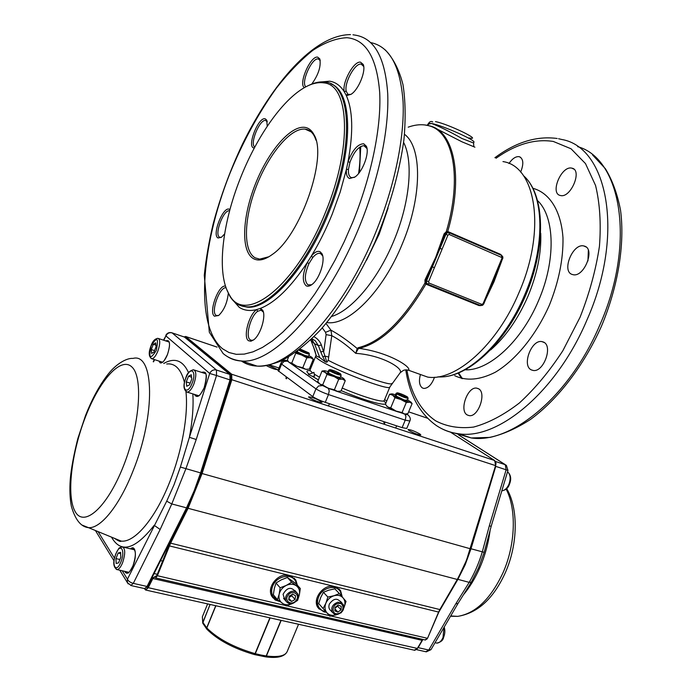 <?xml version="1.0" encoding="UTF-8"?>
<svg xmlns="http://www.w3.org/2000/svg" width="692" height="692" viewBox="0 0 692 692"><rect width="100%" height="100%" fill="white"/><g stroke="black" fill="none" stroke-linecap="round" stroke-linejoin="round"><path stroke-width="1.04" d="M407.034 396.654C403.272 394.63 400.045 393.35 397.355 392.805L397.831 393.471C402.978 396.109 406.239 397.32 407.623 397.096L407.034 396.654M407.692 397.269L408.133 398.324C405.668 398.09 401.914 396.654 396.853 393.99L396.127 393.307L397.182 392.883M395.184 395.565L404.102 399.924L407.19 400.573L406.438 399.864M391.534 393.912L389.561 394.258L392.606 395.115L394.95 397.736L409.586 402.156L412.103 403.609L407.899 413.634L405.01 414.024M395.521 394.751L392.295 393.904C391.049 393.757 391.153 394.163 392.606 395.115L406.316 402.441L402.087 412.562L396.049 411.083L390.729 407.856L387.684 406.939L385.375 404.301M389.561 394.258L385.383 404.292M406.316 402.441L410.944 402.138L407.527 399.768M410.944 402.043L412.103 403.609M404.647 413.972L402.087 412.57M394.95 397.736L390.729 407.847M387.364 406.706L386.568 405.962M395.487 410.84L387.978 407.121M404.327 413.902L396.611 411.308M405.823 414.041L405.054 414.032M340.161 373.576C336.355 371.509 332.982 370.177 330.015 369.589L330.352 370.194C335.646 372.927 339.063 374.173 340.611 373.94L340.161 373.576M340.689 374.13L341.147 375.211C338.423 374.96 334.487 373.472 329.331 370.722L328.743 370.116L329.833 369.666M328.735 370.116L327.783 372.452L328.371 373.066L336.684 376.803L340.196 377.547M328.138 371.578L324.851 370.756C323.579 370.609 323.579 370.973 324.842 371.855L326.97 374.45L342.358 379.112L345.247 380.712L340.974 391.084L337.324 391.335L334.392 389.778L328.164 388.255L322.671 384.925L319.834 384.077L317.749 381.456L322.005 371.068L333.198 375.981L338.691 379.311L334.392 389.778M323.986 370.774L322.022 371.068M338.691 379.311L342.358 379.112C344.175 379.484 344.547 379.242 343.474 378.394L340.55 376.673M344.054 378.982L345.247 380.712M326.97 374.45L322.68 384.916M319.514 383.835L318.986 383.316M327.584 388.004L320.119 384.268M336.969 391.248L328.752 388.489M338.881 391.438L337.722 391.395M319.981 251.672L321.927 253.67C325.716 259.794 319.635 278.911 312.144 284.369C309.817 286.168 307.819 286.644 306.158 285.796C302.041 281.774 302.404 274.032 307.257 262.579L311.374 256.005C314.635 252.156 317.498 250.712 319.981 251.672M322.723 255.953L320.673 253.566L319.531 253.272C317.455 253.211 315.197 254.63 312.767 257.528L308.969 263.574C304.515 274.093 304.186 281.203 307.983 284.888L311.642 284.749M308.969 263.574L307.257 262.579C290.77 287.344 275.131 302.62 260.339 308.407L262.597 310.128C266.394 315.517 260.702 334.755 253.808 339.763L250.928 341.234L248.549 340.741C242.857 337.462 248.835 314.67 256.671 309.583L260.339 308.407L261.118 310.18L257.744 311.253C250.53 315.907 245.037 336.866 250.288 339.867L251.776 340.369L253.549 339.971M367.002 148.538L363.905 145.666C358.56 146.341 353.906 151.877 349.953 162.265L348.015 161.764C352.574 149.939 357.799 143.945 363.689 143.763L366.336 146.228C369.788 152.681 362.798 171.677 355.057 176.936L349.616 178.519C347.125 177.541 346.052 174.514 346.389 169.453L340.222 191.961L332.186 214.209C326.088 229.225 319.15 243.16 311.374 256.005L312.767 257.528M349.953 162.265L348.457 169.332L346.389 169.453L348.015 161.764C353.525 132.016 352.877 109.786 346.078 95.055L344.209 91.621C342.03 82.331 353.923 60.714 360.532 62.176L363.17 64.399C366.31 70.498 358.664 89.571 351.251 94.181L347.142 95.479L346.078 95.055L347.903 94.311L350.801 94.475M348.457 169.332C348.154 173.986 349.14 176.763 351.432 177.654L354.434 177.368M304.385 87.642C298.122 84.078 310.492 55.55 317.663 57.133L319.756 58.846C321.226 66.103 318.571 74.511 311.781 84.061M320.249 60.628L318.285 58.941C311.832 57.471 300.536 82.979 305.899 86.803M363.707 66.458L361.172 64.122C355.1 62.756 344.149 82.616 346.173 91.154L344.209 91.621C340.3 85.531 335.438 82.054 329.643 81.198L318.588 82.158M346.173 91.154L347.903 94.311M254.284 148.036L253.704 147.941C246.681 146.453 258.531 116.446 265.226 118.825L266.723 120.14L267.242 126.29M267.242 121.749L265.59 120.46C259.578 119.093 249.362 144.369 254.829 147.033M224.615 233.922L221.423 237.295L218.058 237.987C211.579 235.263 223.257 205.714 229.407 209.321L229.917 209.659M229.614 210.792L229.398 210.757C223.352 209.615 213.992 234.986 219.624 237.252L221.388 237.321M228.299 293.287C227.244 302.871 224.035 310.275 218.663 315.483L214.503 316.201C208.231 312.594 218.637 284.135 225.514 286.133M225.964 287.76L225.964 287.76C219.537 286.73 210.489 312.196 216.138 315.396L218.568 315.552M263.375 312.109L261.118 310.18M257.744 311.253L256.671 309.583C249.873 311.279 244.051 310.518 239.198 307.283L231.431 298.512M325.768 211.57C352.574 146.912 349.443 84.519 323.769 82.867C316.919 81.881 309.307 84.182 300.933 89.787C279.17 104.267 255.538 139.68 240.401 178.173C221.933 224.355 216.423 273.963 229.329 294.705C244.518 325.43 296.185 286.497 325.768 211.57M308.398 85.574C314.358 82.599 319.86 81.422 324.911 82.037L325.456 82.114C351.501 83.732 354.762 146.868 327.619 212.332C305.354 268.323 268.237 309.125 246.378 306.79C239.432 306.374 233.948 302.871 229.926 296.28L226.569 289.109M253.523 258.687C240.747 251.663 242.148 217.176 255.4 184.037C268.47 150.839 291.54 124.024 305.916 127.57C309.367 128.444 312.109 130.918 314.151 134.992C327.748 157.214 300.311 235.73 272.432 254.371C264.863 259.924 258.557 261.36 253.523 258.687M316.062 140.303L314.644 136.696C312.646 132.7 309.955 130.26 306.565 129.395L305.094 129.127C290.623 127.544 268.608 154.29 256.334 186.356C243.895 218.387 242.875 251.135 255.21 257.865L259.673 259.128L268.928 256.741M473.795 146.626L473.587 143.002L461.919 138.478C449.584 131.489 439.463 126.489 431.548 123.47L428.175 124.162L428.305 125.633M434.983 127.959L461.91 141.791L474.92 147.188M502.972 161.582C535.885 166.201 546.438 229.943 519.147 292.258C497.185 345.23 455.293 381.647 427.665 377.088L413.928 372.175M311.158 340.845L314.471 343.716L311.582 339.115M313.528 347.021L310.777 339.884M405.097 369.891L408.548 370.246C412.043 367.513 389.76 352.531 359.209 348.387C381.776 342.877 403.99 321.46 425.857 284.127L478.976 305.561L480.975 305.596M400.132 372.78L403.557 370.281C405.434 369.779 407.104 369.762 408.548 370.246L427.665 377.088M391.983 383.333L391.836 383.524C390.617 386.439 349.252 371.422 328.207 360.298L331.779 335.663C339.227 339.564 347.211 345.464 355.74 353.353C382.901 355.186 403.877 368.862 400.123 372.789L399.889 373.092M311.928 338.777L315.215 340.706L318.372 345.602L314.471 343.716L319.782 357.6L325.456 361.951L326.901 362.236L321.417 345.092C319.963 341.372 317.498 338.578 314.021 336.71M328.207 360.298L326.901 362.236M321.417 345.092L318.372 345.602L320.751 351.847L323.787 351.346L326.105 334.634L331.779 335.663L330.932 330.162L326.044 323.493M501.916 255.642L500.532 254.336L448.139 231.664L446.253 231.759L444.126 233.818L444.904 233.965L446.522 232.408L448.797 232.642M425.545 282.457L425.606 280.433L432.37 266.887L440.06 248.359L442.084 249.181L434.386 267.717L432.37 266.887L426.566 280.848L424.957 279.992L425 282.933L425.545 282.457M358.127 348.941L355.74 353.353L357.176 348.483L358.127 348.941L359.209 348.387L358.231 347.695L357.176 348.483C347.445 340.429 338.708 334.331 330.932 330.162L325.534 332.307L326.105 334.634M319.479 377.235L314.306 374.147L314.41 376.266L312.3 376.336L308.373 374.398L312.628 372.988L309.912 370.341M314.306 374.147L313.909 372.348L312.628 372.988M467.264 414.984C458.917 410.763 467.558 386.266 476.727 388.143L478.406 388.696C486.943 392.528 478.354 417.501 469.141 415.624L467.264 414.984M572.223 274.456C561.264 271.394 572.751 243.03 583.797 245.954L584.351 246.093C595.57 248.705 584.109 277.604 573.037 274.681L572.223 274.456M508.957 163.511C512.4 158.546 515.799 156.271 519.173 156.669L519.234 156.677C523.455 158.658 523.922 163.805 520.644 172.109M560.278 195.464C549.647 193.44 561.541 165.267 571.851 168.156L571.929 168.173C582.75 169.947 570.666 198.587 560.425 195.499L560.278 195.464M531.404 369.917C521.552 365.869 531.421 339.262 541.914 341.597L543.332 342.012C553.41 345.611 543.601 372.754 533.065 370.428L531.404 369.917M434.524 377.235C431.747 384.57 428.184 388.307 423.824 388.437L422.319 387.918C419.335 385.548 418.695 381.076 420.416 374.493M458.744 373.04L462.394 378.688M408.202 127.164C414.05 125.062 419.586 124.326 424.802 124.949L429.836 125.901C454.177 131.411 463.77 177.022 447.707 231.517L447.966 232.356M428.703 125.736C453.07 131.238 462.533 177.135 446.253 231.759L446.522 232.408M496.475 274.534L500.679 263.047L490.671 288.339L485.542 299.671L484.884 299.411L502.167 257.683L449.212 234.484L447.923 235.133L442.084 249.181M426.263 284.334L426.929 283.867L425.857 284.127L425 282.933C403.133 320.534 380.877 342.125 358.231 347.695M426.869 283.85L425.658 282.656M328.683 356.986L324.937 356.155L322.783 356.717L325.456 361.951M316.287 355.74L315.102 351.424M313.58 347.159L310.751 339.902M319.782 357.6L316.46 356.017M424.802 124.949L426.583 125.183M288.694 362.02L287.431 361.129L284.04 361.423L281.592 364.113L280.909 363.317L277.959 370.583L312.775 396.62C315.673 398.549 319.842 400.46 325.275 402.346L402.113 427.647L406.749 428.452L409.863 421.013C410.806 419.006 410.209 416.991 408.055 414.958L406.662 414.084C407.761 414.88 407.181 414.923 404.924 414.205L405.927 416.549L405.244 420.156L409.863 421.013M502.504 258.713L500.922 263.124L500.281 262.83M296.807 351.648L305.051 355.524L308.528 356.293M295.441 352.635L295.761 353.214L310.414 357.703L313.286 359.304L309.272 369.121L305.7 369.277L302.793 367.712L296.911 366.276L291.73 363.127L289.178 362.426M296.133 352.142L306.833 357.807L302.793 367.712M288.512 357.141L287.344 360.03L288.953 362.253M306.833 357.807L310.414 357.703C312.23 358.11 312.654 357.928 311.685 357.176L308.84 355.524M312.178 357.66L313.286 359.304M295.761 353.214L291.73 363.127M296.366 366.033L289.438 362.591M305.354 369.191L297.465 366.492M307.386 369.398L306.072 369.338M299.558 349.581C304.644 352.055 307.758 353.171 308.917 352.911L300.207 349.079M308.987 353.067L309.419 354.088C307.36 353.975 303.805 352.669 298.771 350.187M288.01 595.354C283.547 601.244 292.24 606.304 296.271 600.215C300.717 594.367 292.085 589.238 288.01 595.354M286.886 594.549C285.312 596.954 285.069 599.229 286.168 601.383C289.342 604.877 292.906 604.557 296.868 600.422C298.46 597.992 298.693 595.7 297.56 593.528C294.385 590.103 290.83 590.44 286.886 594.549M288.702 599.756L291.591 601.452L295.026 599.48L295.588 595.821L292.707 594.117L289.256 596.089L288.702 599.756M292.059 594.489L291.851 595.838L295.026 599.48M289.057 597.438L291.851 595.838M288.919 598.355L291.591 601.452M338.215 603.528C331.65 604.436 331.312 615.067 337.869 613.64C344.391 612.714 344.772 602.144 338.215 603.528M337.981 602.178C332.644 604.185 330.759 607.567 332.342 612.325L334.521 614.141L337.566 614.401C342.921 612.359 344.78 608.96 343.145 604.202L337.981 602.178M335.014 607.368L334.893 610.906L337.921 612.117L341.061 609.808L341.182 606.279L338.163 605.059L335.014 607.368M337.705 605.396L337.679 606.183L341.061 609.808M337.679 606.183L334.989 608.156M334.963 608.917L337.921 612.117M197.713 395.435L198.69 395.763M186.719 386.257L186.26 381.906L188.544 376.188L191.295 374.77L191.77 379.112L189.478 384.882L186.719 386.257M205.844 373.758L194.435 370.073M190.17 383.152L186.26 381.906M191.554 377.157L188.544 376.188M161.824 361.985L162.421 362.227M151.583 353.422L151.28 349.538L153.356 344.27L155.743 342.86L156.072 346.735L153.979 352.038L151.583 353.422M169.168 342.03L158.658 338.578M154.541 350.61L151.28 349.538M155.934 345.126L153.356 344.27M127.951 572.094L128.773 572.31M116.152 563.478L115.945 558.582L118.15 553.029L120.59 552.346L120.806 557.25L118.583 562.838L116.152 563.478M134.672 549.846L123.124 547.095M119.906 559.508L115.945 558.582M120.642 553.617L118.15 553.029M340.888 602.403C337.445 597.724 333.613 598.251 329.401 604.004C328.389 606.754 328.83 608.934 330.707 610.543M341.303 612.679L340.775 612.948M337.263 614.444L329.876 616.217L318.718 603.571L329.876 616.217M318.718 603.571L320.69 597.516L323.423 592.283L327.87 597.058L325.88 603.164L323.121 608.432M327.87 597.058L334.02 595.726L339.365 593.58L346.035 601.409L344.062 607.472C345.49 603.761 345.17 600.569 343.102 597.914C340.819 595.449 337.791 594.722 334.02 595.726C330.266 596.997 327.558 599.471 325.88 603.164C324.444 606.919 324.782 610.11 326.892 612.757C329.21 615.197 332.238 615.906 335.992 614.868L337.09 614.47M323.423 592.283L328.769 590.155L334.85 588.849L339.365 593.58M343.846 607.948L344.062 607.472M295.406 591.608C291.133 586.513 287.024 587.404 283.071 594.298L284.741 599.722M280.156 587.785L279.17 594.16C278.426 598.061 279.447 601.08 282.232 603.234C285.087 605.102 288.348 605.258 292.015 603.692L286.246 605.924L277.466 599.687L273.349 594.791L274.317 588.477L275.996 582.984L280.156 587.785L286.263 585.415L291.626 582.223L300.328 588.537L299.342 594.861L297.621 600.336L296.029 601.426M297.923 598.364L299.342 594.861C300.103 591.003 299.1 587.975 296.358 585.804C293.425 583.849 290.06 583.719 286.263 585.415C282.552 587.352 280.182 590.267 279.17 594.16L277.466 599.687M275.996 582.984L281.35 579.818L287.396 577.474L291.626 582.223M287.396 577.474L296.046 583.763L300.328 588.537M255.088 653.611L254.397 654.563L265.443 656.829L266.351 655.921L281.082 620.352M210.126 604.462L202.851 622.29L202.929 623.544M202.886 622.264L202.782 623.215L206.787 629.114L206.813 627.947M202.808 622.229L202.375 616.771L202.73 623.103L210.065 604.445M215.887 605.751L206.804 627.981L207.167 629.53M206.917 629.262C217.781 640.039 233.515 648.456 254.128 654.494L255.071 653.637L269.889 617.844M281.186 620.378L266.411 655.981L265.512 656.829M296.816 584.628L295.493 580.969C291.168 572.864 276.411 576.09 272.726 586.072C271.247 589.861 271.333 593.312 272.994 596.426L279.265 601.063M271.03 587.197L272.025 595.276L273.53 597.265M293.901 578.996C291.609 576.168 288.443 574.914 284.395 575.242M341.883 596.487L340.308 591.556C335.975 584.083 322.169 587.482 318.588 597.014C317.057 600.924 317.187 604.427 318.969 607.533L321.884 610.465L325.915 611.84M316.581 599.514L317.931 606.382L319.453 608.242M338.717 589.722C336.658 587.283 333.864 586.141 330.335 586.314M420.001 434.074C414.638 431.125 410.65 429.62 408.038 429.55L408.851 430.407C414.214 433.356 418.21 434.879 420.84 434.948L420.001 434.074M266.368 365.653C271.653 368.343 275.425 369.684 277.682 369.666L268.591 365.238M321.408 401.628C315.889 398.531 311.616 396.948 308.58 396.879L309.168 397.606C314.687 400.711 318.977 402.303 322.031 402.381L321.408 401.628M297.344 585.216L295.795 580.052L290.45 575.744L288.27 575.208C277.57 573.088 266.308 587.698 271.913 596.452L275.208 599.964L280.035 601.633M272.674 597.62L277.976 600.665M342.246 596.911L340.559 590.622L335.715 586.842L333.622 586.332C323.112 584.256 312.057 599.186 317.896 607.585L324.055 611.953L326.278 612.238M318.623 608.605L323.475 611.244M144.654 588.65L144.957 589.126C145.692 590.017 146.6 589.497 147.664 587.551L152.37 578.175L156.781 575.58L168.779 545.754L438.598 612.074L439.853 609.557L170.604 543.159L157.318 575.856L155.596 577.924L425.442 640.022L427.362 638.284L331.061 616.027M341.433 593.961L339.115 588.901M296.669 583.875L294.342 578.183M180.378 467.048L189.4 437.318L196.225 439.498L185.88 468.778L171.78 503.949L160.155 529.475L133.305 583.373L147.033 586.47L186.52 507.833L171.78 503.949L166.711 501.172L174.038 484.746L180.378 467.048L200.576 472.896L230.021 379.908L216.535 375.514L196.225 439.498M122.242 570.779L127.44 579.204L166.711 501.172M111.507 537.13C120.84 553.652 135.061 549.716 154.169 525.332L160.155 529.475M471.356 582.11L457.966 603.536L455.812 603.796L428.772 650.039L418.158 647.643L422.924 639.443M438.555 612.567L457.862 579.377L465.206 564.733L470.993 548.765L495.766 466.373L507.954 470.396L491.173 526.327L489.322 525.833L482.289 551.931C478.959 562.951 474.6 573.097 469.193 582.361L455.812 603.796M395.911 396.257L396.853 393.99L397.831 393.471M385.159 422.068L384.51 423.608M328.371 373.066L329.331 370.722L330.352 370.194M447.923 235.133L445.89 234.311L440.06 248.359L444.904 233.965L445.89 234.311L447.257 232.815L449.065 232.728L449.212 234.484M404.924 414.205L403.168 413.617M398.454 412.034L335.681 390.928M330.664 389.241L320.768 384.666M278.634 371.414L281.592 364.113L315.959 388.861C318.865 390.755 323.043 392.658 328.475 394.561L329.236 390.842L328.38 388.471M384.631 399.595L386.759 400.988M312.775 396.62L315.959 388.861L318.554 385.98L322.135 385.634M319.289 383.627L290.017 362.954M309.679 368.118L310.691 368.464L309.687 368.109M427.189 125.356L428.443 123.505L431.548 123.47C442.101 125.269 476.191 140.398 473.908 142.241L473.587 143.002M469.107 137.916C483.734 141.237 447.897 123.816 435.458 121.636M347.038 37.714C366.042 39.548 376.932 57.886 379.709 92.711C381.422 127.216 371.492 175.993 352.712 222.244L344.235 241.681L334.971 260.322L325.076 277.881L314.73 294.057L304.117 308.615L293.425 321.356L282.82 332.134L272.458 340.836L262.502 347.41L253.064 351.83L244.267 354.114L236.214 354.321L228.965 352.513L222.59 348.811C194.841 325.993 200.654 247.295 229.649 174.064C242.624 142.275 258.064 113.808 275.987 88.654C288.036 73.205 300.242 60.489 312.594 50.516C324.816 42.428 336.295 38.155 347.038 37.714M226.717 356.129C231.154 359.191 236.232 360.826 241.949 361.025C273.305 364.078 327.238 306.764 359.961 225.211C378.957 178.519 389.138 129.24 387.728 93.827C385.28 58.059 374.632 38.527 355.792 35.231L352.981 34.79M370.687 42.584C389.657 46.433 400.452 66.181 403.081 101.828C404.673 137.085 394.734 185.811 375.92 231.881C343.344 312.767 289.005 369.381 257.043 366.085C251.153 365.834 245.911 364.13 241.326 360.973M330.966 83.922C353.275 91.5 353.906 151.929 328.717 212.79C306.461 268.747 269.326 309.514 247.433 307.17L241.283 305.881M485.585 299.55L494.002 281.756L500.861 263.271M404.509 134.326C422.232 147.266 422.258 196.537 402.398 243.696C382.961 291.808 348.258 326.114 326.832 322.55M403.6 142.379C413.513 161.366 409.984 202.116 394.077 240.254C378.29 279.161 351.96 310.336 331.728 316.443M310.094 369.926L315.638 356.354C315.405 356.96 316.547 358.11 319.047 359.779C333.06 369.64 390.66 391.663 389.881 386.949L384.25 400.495C383.904 403.073 363.335 397.087 342.22 388.065M481.831 304.368L480.447 305.457L427.699 284.204L426.471 282.855L426.566 280.848L428.582 281.687L429.031 283.045L481.831 304.368L483.068 303.719L484.884 299.411M444.126 233.818L435.675 257.407L424.957 279.992M479.582 305.094L478.976 305.561M448.139 231.664L448.26 232.451M500.558 255.002L500.532 254.336M312.3 376.336L318.398 379.873M341.165 390.625C369.398 402.701 393.298 408.254 383.619 400.936M490.689 349.918C505.722 336.675 518.161 318.752 528.005 296.167C537.208 273.98 541.455 253.021 540.737 233.29M465.482 369.831C489.045 370.774 521.569 341.372 538.575 300.579C555.961 260.642 554.872 217.037 537.753 200.792M454.713 375.687C466.261 381.231 479.781 380.09 495.273 372.253C515.687 360.151 536.11 335.196 549.439 305.025C558.807 281.532 563.323 259.154 562.985 237.884C561.186 211.19 549.898 193.284 533.558 188.483L533.03 188.354M496.026 158.252C515.938 144.161 535.054 138.564 553.358 141.471L571.056 148.789L585.484 163.58L595.561 185.482C599.877 203.327 601.175 223.594 599.445 246.283C595.89 269.793 589.428 293.443 580.06 317.247L562.847 350.732C549.422 371.31 534.925 388.74 519.355 403.012C503.646 415.062 488.388 423.08 473.57 427.076C459.401 428.746 446.772 426.67 435.692 420.848C420.675 410.624 411.1 393.852 406.974 370.514M523.559 175.794C544.249 193.535 545.893 246.049 524.787 294.645C504.157 344.279 465.059 379.259 438.071 376.837M458.216 373.256L461.651 378.498M439.299 427.353C445.207 430.839 451.738 432.993 458.908 433.806C497.816 439.982 556.48 392.252 586.92 320.05C624.962 234.623 607.818 147.206 561.766 139.481L558.565 138.737M577.63 146.652C621.321 158.407 636.173 243.584 599.661 325.378C569.36 397.061 510.506 444.273 471.235 437.95L454.532 433.088M316.313 355.947L313.588 347.168M310.232 370.687C306.305 370.332 305.881 371.431 308.961 373.991M388.074 208.136L379.207 234.043L366.518 260.218M426.929 283.867L427.561 284.144M501.588 255.443L502.842 256.888M449.117 232.754L501.51 255.417L501.709 257.147M360.757 146.462L359.459 172.377M320.751 351.847L322.783 356.717M315.301 351.821L313.675 347.263M322.282 327.878L325.534 332.307M325.275 402.346L328.475 394.561L405.244 420.156L402.113 427.647M434.386 267.717L428.582 281.687M429.031 283.045L427.682 284.196M483.068 303.719L483.725 303.978L485.542 299.671M502.868 256.974L502.747 258.791L502.115 258.488M297.672 351.008L297.266 352.029M286.903 377.512L286.376 378.809M435.588 642.816L436.842 643.11C439.282 643.024 441.34 641.181 443.001 637.591L443.953 627.488M501.83 490.801C504.641 490.55 506.985 488.431 508.845 484.452C510.93 478.63 510.497 474.401 507.539 471.762C510.99 474.946 511.596 479.201 509.355 484.521C508.136 488.094 505.627 490.187 501.821 490.818M198.708 395.746L187.238 392.148C183.397 390.02 182.956 385.185 185.914 377.624C186.97 373.438 189.478 370.817 193.423 369.744C196.467 370.964 196.597 375.765 193.812 384.147C191.675 389.146 189.487 391.819 187.238 392.148L186.226 391.828M185.975 377.745C181.036 389.57 187.342 395.651 192.082 383.333C197.082 371.223 190.577 365.584 185.975 377.745M162.473 362.193L151.903 358.776C148.65 356.873 148.373 352.522 151.064 345.723C152.577 341.26 154.852 338.786 157.88 338.319C160.362 339.409 160.345 343.716 157.811 351.233C155.83 355.965 153.858 358.473 151.903 358.776L151.124 358.525M151.115 345.81C148.425 358.473 150.138 360.039 156.245 350.507C158.909 337.791 157.196 336.226 151.115 345.81M128.798 572.284L117.173 569.611C113.151 567.379 112.71 562.094 115.841 553.747C120.105 545.988 118.332 548.557 122.225 546.879C125.399 548.315 125.511 553.626 122.553 562.83C120.797 567.025 119.007 569.291 117.173 569.611L116.273 569.404M115.884 553.937C111.118 565.329 116.273 573.945 120.892 561.956C125.71 550.278 120.365 542.07 115.884 553.937M270.122 617.895L255.305 653.698L260.919 655.021L266.204 655.947L280.987 620.335M265.875 656.535L266.308 655.947M210.143 604.462L202.86 622.333L206.7 627.86L215.74 605.716M255.071 653.637C233.887 647.409 217.798 638.854 206.804 627.981M265.685 656.864C277.328 658.429 284.473 656.708 287.119 651.7C285.043 655.999 278.141 657.426 266.411 655.981M439.913 609.574L427.544 638.275L438.676 612.083M427.44 638.301L426.808 639.235M422.535 639.616L417.458 648.456L422.068 640.325M417.328 648.499L416.757 649.226M495.809 462.593L495.636 465.638L470.629 548.842L202.073 473.536L187.999 508.499L170.604 543.159L170.102 542.813L187.489 508.153L201.493 473.345L231.249 379.536L231.145 374.528L185.075 336.727L183.994 336.883M470.543 548.825L464.764 564.724L457.308 579.472L187.489 508.153M457.369 579.481L439.853 609.557L458.441 577.483L466.477 560.33L495.558 465.612L231.829 379.718L202.073 473.536L201.493 473.345M329.349 615.629L286.713 605.768M285.606 605.517L156.781 575.58M425.044 639.936L427.544 638.275L438.598 612.074L459.73 575.433L466.65 560.347L495.714 465.673L494.668 460.517L231.716 374.242L231.829 379.718L231.249 379.536M494.797 460.613L450.483 432.163L494.685 460.526M408.652 411.844L427.474 418.21L408.652 411.852M278.988 368.04L269.871 364.961L278.997 368.023M217.063 347.116L185.594 336.476L231.716 374.242L231.145 374.528M168.779 545.754L170.102 542.813M183.908 336.848L185.075 336.727M414.257 650.186L417.267 648.49L422.769 639.408M422.881 639.434L422.008 640.316L152.863 578.521L148.157 587.897L145.588 590.008M154.55 577.067L152.863 578.521L152.37 578.175M144.957 589.126L146.029 590.103L414.837 650.316L417.458 648.456L147.664 587.551M144.403 588.555L145.199 589.619M154.619 576.843L154.774 577.31M495.636 465.647L494.771 460.587M161.245 361.804L162.023 362.461M168.986 341.606L167.966 341.675M127.285 571.938L128.314 572.621M134.412 549.361L133.167 549.509M205.593 373.222L204.209 373.248M197.056 395.227L198.171 396.04M167.031 341.364L168.485 340.948L166.435 341.165M159.714 361.302L161.348 362.695C162.421 361.682 162.525 364.45 167.429 354.572C170.102 346.441 170.206 341.831 167.741 340.741L168.511 340.966M165.613 340.897C170.111 339.331 170.725 343.898 167.455 354.607C165.267 359.805 163.07 362.608 160.855 363.015M160.207 362.911L158.883 361.034M203.145 372.901L204.918 372.469L202.514 372.694M195.352 394.691L197.41 396.274C198.197 394.959 198.206 399.319 204.183 387.667C206.891 377.14 206.83 371.993 204.002 372.244L205.022 372.538M201.588 372.391C206.882 370.765 207.756 375.868 204.209 387.719C200.092 396.369 196.831 398.592 194.426 394.405M132.111 549.258L133.755 548.687M125.572 571.549L127.553 572.915C128.184 573.902 130.01 571.497 133.011 565.684C136.142 555.745 136.108 550.028 132.907 548.531L131.471 549.102M130.546 548.877C135.424 544.146 137.232 555.763 133.028 565.762C129.577 573.218 126.783 575.078 124.646 571.332M163.71 363.49C174.635 357.262 182.922 360.333 188.57 372.703M192.852 393.904C193.622 406.481 192.463 420.952 189.4 437.318L209.693 373.455L165.907 335.905L163.814 340.291M114.379 538.315L121.195 541.118C134.62 542.762 155.172 518.801 169.445 482.687C181.996 451.617 188.483 414.819 185.958 391.672M184.47 382.468C181.079 369.165 175.162 363.006 166.694 363.983M82.443 525.211L88.455 527.65C100.496 528.887 119.396 505.731 132.916 471.243C156.011 414.655 154.204 352.392 132.968 358.413C127.527 357.851 117.138 362.876 108.48 373.741C99.838 384.64 92.166 398.627 85.479 415.693L77.807 438.633C73.689 455.189 71.172 468.761 70.264 479.348C69.511 489.711 69.892 498.742 71.397 506.44C75.29 519.813 80.981 526.88 88.455 527.65L121.195 541.118C120.676 541.957 118.514 541.066 114.69 538.445M85.678 416.342C71.423 452.646 66.147 496.346 75.264 511.743C84.113 527.736 107.104 507.608 123.375 466.226C139.801 425.026 143.313 377.624 132.06 367.141C121.048 356.017 99.795 379.882 85.678 416.342M98.056 531.603L114.474 558.202M154.601 359.65L153.572 361.812M216.466 370.03L229.908 374.441L184.444 337.047L172.083 332.878L216.466 370.03L216.535 375.514L209.693 373.455C211.198 370.523 213.456 369.39 216.466 370.03M186.52 507.833L194.08 491.026L200.576 472.896L201.113 473.017L230.531 380.09L229.908 374.441L230.021 379.908L230.531 380.09L201.113 473.017L194.651 491.035L187.125 507.755L186.52 507.833M127.371 572.924L126.212 571.696M161.21 362.686L160.302 361.492M197.151 396.257L195.992 394.89M229.986 374.467L184.444 337.047L172.048 332.852M165.838 335.274C167.153 333.016 169.099 332.169 171.685 332.731L172.083 332.878C169.315 332.247 167.256 333.259 165.907 335.905L163.502 340.187M144.464 588.572L147.655 586.349L187.125 507.755L194.547 491.086M128.228 583.927L127.363 582.586L127.44 579.204C128.331 581.133 130.286 582.517 133.305 583.373L130.771 585.493M201.035 473.017L194.608 490.922M147.655 586.141L144.905 588.667L131.195 585.596L127.363 582.586L119.768 570.208M463.355 594.904C469.825 587.188 475.369 577.993 479.997 567.328C485.135 555.295 488.526 542.788 490.178 529.804M450.518 616.261L457.68 616.373C475.672 613.458 490.827 598.796 503.171 572.388C515.626 544.18 516.552 508.992 506.137 489.097M458.45 434.81L505.238 464.687L495.576 461.512M457.594 579.273L469.193 582.361L471.33 582.154L478.527 567.872L484.166 552.346L470.672 548.669M507.954 470.396L506.406 465.387L505.238 464.687L506.146 469.747L489.322 525.833M495.524 466.296L496.017 463.346M430.995 649.624L428.772 650.039L425.744 651.717M417.224 648.819L417.959 647.582M408.133 398.324L406.844 401.403M396.628 425.848L395.789 427.864M396.127 393.307L394.838 396.386M384.259 421.774L383.818 422.847M341.156 375.211L339.833 378.429M329.435 403.713L328.596 405.754M322.463 255.409L321.927 253.67M366.795 148.027L366.336 146.228M320.206 60.524L319.756 58.846M363.594 66.172L363.17 64.399M267.224 121.714L266.723 120.14M263.194 311.772L262.597 310.128M229.329 294.705L229.926 296.28M314.644 136.696L314.151 134.992M386.767 400.962L384.64 399.561M362.738 64.875L361.241 64.131M319.522 59.529L318.329 58.95M311.383 339.305L312.585 340.3M350.472 34.6C313.415 34.929 272.112 84.052 242.624 143.815C230.202 170.085 220.376 196.813 213.136 224C208.923 241.785 205.974 258.886 204.278 275.312L209.33 332.272L223.109 353.508C228.317 357.911 234.588 360.411 241.949 361.025L257.043 366.085C263.081 366.449 271.186 364.727 281.341 360.921C294.714 353.577 307.931 343.05 320.976 329.34C340.525 306.738 359.235 276.713 374.709 242.702C389.579 207.34 399.319 173.061 403.912 139.87C405.789 119.102 405.486 100.712 402.995 84.701C399.293 70.022 393.367 58.422 385.236 49.91M239.951 305.388L246.378 306.79M389.881 386.949L400.123 372.789M476.727 388.143L478.639 388.835M583.797 245.954L586.072 246.992M541.914 341.597L544.197 342.505M557.181 138.487C536.629 135.727 515.869 142.145 494.901 157.715M405.823 370.177C409.699 395.357 419.871 413.807 436.349 425.537C443.01 429.966 450.527 432.725 458.908 433.806L471.235 437.95L490.005 437.405C503.266 434.317 516.777 428.313 530.539 419.404C557.925 399.336 583.832 365.687 601.452 326.226C618.155 286.358 624.962 244.103 620.551 210.307C617.463 194.192 612.411 180.318 605.388 168.71L592.594 154.965M588.356 250.348L587.941 260.945M523.455 175.647C545.002 194.296 546.637 246.438 525.617 295.51C504.676 344.538 466.408 379.095 437.924 376.855M571.929 168.173L573.815 169.107M519.234 156.677L520.756 157.421M305.094 129.127L311.097 131.835M426.601 283.703L480.577 305.492L482.514 305.328L483.725 303.978M358.586 173.493C360.022 163.58 360.394 154.792 359.702 147.128M315.638 356.354L316.132 354.97M424.014 124.863L424.853 124.949M432.725 121.939C431.202 120.996 429.775 121.515 428.443 123.505M365.739 146.505L363.905 145.666M262.251 310.682L260.737 310.137M321.356 253.999L319.531 253.272M266.619 120.918L265.59 120.46M280.909 363.317C282.12 360.74 284.377 359.849 287.664 360.644M309.419 354.088L308.2 357.081M286.358 377.114L285.9 378.239M283.59 598.381L286.168 601.383M294.939 590.57L296.375 592.188M329.6 609.332L332.342 612.325M340.352 601.253L342.004 603M435.052 642.695L436.842 643.11C440.804 642.176 443.036 640.325 443.546 637.548C445.025 633.855 445.233 630.36 444.186 627.082M224.961 399.379L224.468 399.223M229.208 385.972L228.715 385.816M157.292 574.308L154.074 573.564M162.611 561.091L160.579 560.606M281.108 620.361L266.351 655.921L265.451 656.829M202.375 616.771L207.617 603.9M287.119 651.7L298.546 624.271M272.994 596.426L272.025 595.276M318.969 607.533L317.931 606.382M217.054 347.09L185.551 336.45M339.893 589.93L340.559 590.622M295.173 579.351L295.795 580.052M114.016 560.831L95.409 530.513M153.235 361.76L154.281 359.546M506.691 488.578C518.446 508.629 518.031 543.765 505.506 572.293C493.759 598.424 477.817 613.121 457.68 616.373L450.708 615.932M416.515 649.641L426.333 651.847L430.969 649.667L457.966 603.536M491.173 526.327L484.166 552.346M458.606 434.879L505.394 464.739"/></g></svg>
